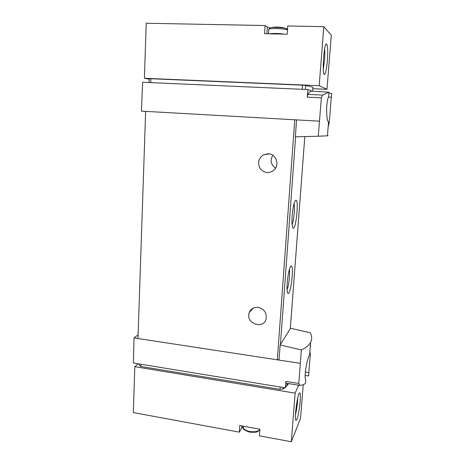 <?xml version="1.0" encoding="UTF-8"?>
<svg xmlns="http://www.w3.org/2000/svg" width="465" height="465" viewBox="0 0 465 465"><rect width="100%" height="100%" fill="white"/><g stroke="black" fill="none" stroke-linecap="round" stroke-linejoin="round"><path stroke-width="0.7" d="M301.367 349.93C306.034 347.744 309.115 345.21 310.608 342.339C312.154 339.281 312.009 336.073 310.184 332.708L290.532 328.273L280.145 344.972L301.367 349.93L298.78 383.474L285.87 381.393L285.4 387.857L133.403 363.002L134.042 337.921L137.977 338.526L145.644 111.368L141.447 111.135L145.644 111.42M305.168 375.412L308.621 375.958L308.888 372.645C309.335 363.851 310.69 353.237 310.277 353.458L309.614 354.545C307.522 358.352 303.645 375.139 305.708 379.992L305.429 383.398C303.971 384.636 302.018 385.287 299.57 385.34L298.78 383.474M327.441 135.699C328.493 135.71 328.488 135.751 327.43 135.821L318.263 136.228L321.367 97.83L322.6 95.069L328.999 92.198L311.812 91.157C310.585 91.099 309.266 92.175 307.847 94.389L307.307 97.168L307.9 89.565L142.592 82.264L141.447 111.135M328.999 92.198L328.674 96.174C325.355 104.59 326.68 121.83 328.546 122.092L328.674 122.132C329.929 122.644 330.202 106.357 331.376 97.237L331.69 93.389L328.912 93.262M328.679 123.649L329.011 121.847M328.54 125.364L328.941 125.393M329.185 121.394L329.046 124.143M284.702 387.74L283.016 389.019L279.994 389.356L140.878 366.472L139.302 365.426L139.355 363.973M288.748 383.602L286.027 386.595M144.394 78.271L146.219 23.25L265.073 25.529L264.556 33.701L287.184 34.207L287.754 25.964L323.809 26.656L319.188 85.694L144.394 78.271L149.143 79.178M319.188 85.694L326.976 89.315L331.318 35.247L323.809 26.656M326.976 89.315L312.875 88.699M265.073 25.529L267.346 27.127L269.967 27.987M286.847 28.836L287.562 28.749M312.683 91.198L312.986 87.222L305.72 85.444L302.488 85.176L150.898 78.73L150.765 82.625M149.032 82.549L149.16 78.777L150.898 78.73M312.137 91.175L307.9 89.565M319.321 121.167L145.644 111.368M319.763 91.785L318.816 91.471M318.263 136.228L295.356 136.82L296.542 119.883L294.758 119.778L277.332 359.823L137.977 338.526M300.187 363.316L277.332 359.823L279.017 359.73M280.145 344.972L278.988 360.079M287.201 282.819C286.8 289.224 287.091 292.77 288.079 293.473C290.875 294.856 294.246 265.277 291.212 266.003C289.497 267.381 288.155 272.99 287.201 282.819M292.125 216.016C291.689 223.305 292.026 227.368 293.148 228.21C296.071 229.588 299.018 199.456 295.88 200.235C294.258 201.421 293.008 206.681 292.125 216.016M285.4 387.857L287.614 383.416M268.311 153.729C275.85 153.915 279.825 164.459 274.367 169.76C269.473 173.741 264.823 173.457 260.417 168.911C257.279 163.372 258.215 158.693 263.225 154.886L268.311 153.729M258.122 307.365C264.184 308.975 266.846 312.8 266.114 318.845C263.51 330.156 244.991 323.181 249.257 312.585C250.902 308.801 253.855 307.063 258.122 307.365M272.757 155.264C269.898 160.431 270.839 164.726 275.582 168.144M292.037 224.467C293.816 220.858 295.106 207.605 294.06 203.717M287.068 289.654C288.823 286.039 290.265 273.368 289.375 269.456M138.099 334.905L134.042 337.921M285.87 381.393L286.01 383.16L299.396 385.311M308.888 372.645L305.307 372.081M331.376 97.237L328.389 97.098M327.366 60.746C326.599 69.157 325.628 73.714 324.436 74.423C321.815 75.272 323.919 43.094 326.471 43.913C327.72 45.181 328.017 50.795 327.366 60.746M324.611 49.075C324.907 52.028 324.884 55.806 324.541 60.415L323.28 69.262M283.447 27.778L282.209 27.511C279.035 27.057 276.181 26.97 273.653 27.249L271.002 27.72M138.233 363.787L134.833 366.676L133.31 412.583L239.318 432.154L239.737 425.556L259.889 429.218L259.429 435.862L291.322 441.75L300.541 418.308L303.244 384.683M298.699 385.206L295.124 393.123L134.833 366.676M295.124 393.123L291.322 441.75M241.847 425.94L241.719 427.998L243.242 426.562M241.719 427.998L239.318 432.154M300.175 401.214C299.541 409.775 297.176 420.831 296.036 420.325C293.81 420.633 297.751 391.71 299.751 392.89C300.413 393.274 300.559 396.046 300.175 401.214M297.705 398.063L297.53 401.743C297.112 406.613 296.414 410.903 295.455 414.611M310.254 352.365L309.8 352.301M310.905 345.966L310.324 345.884M279.994 389.356L280.168 387.002M140.878 366.472L140.953 364.235M283.016 389.019L283.133 387.485M302.488 85.176L302.186 89.315M305.72 85.444L305.424 89.46M321.367 97.83L307.307 97.168M280.418 344.524L295.612 136.815M290.294 328.656L304.808 136.576L290.305 328.645M322.6 95.069L307.847 94.389M266.927 33.753L267.346 27.127M286.957 28.906L285.731 28.429C282.145 27.4 271.967 27.092 270.072 27.952L268.811 29.272M287.48 29.981C284.615 28.313 266.782 27.993 268.793 29.632L268.526 33.788M284.278 34.143C278.291 33.346 273.315 33.23 269.357 33.806M243.276 426.196L243.253 426.515C242.846 428.771 244.991 430.433 249.67 431.508C254.471 432.188 257.872 431.572 259.859 429.654M247.961 427.05L252.036 427.794M309.62 354.545L310.608 342.339M327.43 135.821L328.546 122.092M249.257 312.585L253.297 308.109M263.225 154.886L269.363 153.863M292.607 227.536L293.148 228.21M295.211 200.799L295.88 200.235M287.573 292.816L288.079 293.473M290.579 266.515L291.212 266.003M299.472 385.334L286.01 383.16M310.277 353.452L309.713 353.365M323.942 73.848L324.436 74.423M325.889 44.466L326.471 43.913M287.521 29.388L285.731 28.429L282.209 27.511M295.688 419.831L296.036 420.325M299.291 393.239L299.751 392.89M259.848 429.875L257.883 431.468C257.133 432.218 254.425 432.444 249.752 432.154C244.695 430.48 242.498 428.951 243.178 427.568"/></g></svg>
